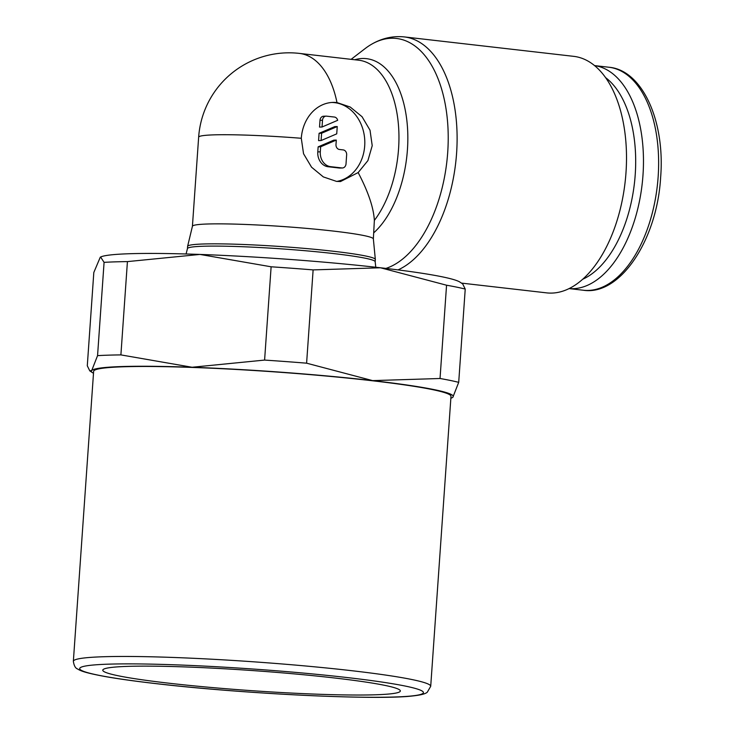 <?xml version="1.0" encoding="UTF-8"?>
<svg xmlns="http://www.w3.org/2000/svg" width="734" height="734" viewBox="0 0 734 734"><rect width="100%" height="100%" fill="white"/><g stroke="black" fill="none" stroke-linecap="round" stroke-linejoin="round"><path stroke-width="1.1" d="M73.354 661.316L93.631 371.34A179.114 12.083 4 0 1 123.615 366.771A179.114 12.083 4 0 1 324.474 375.881A179.114 12.083 4 0 1 450.988 396.332L430.711 686.299A179.114 12.083 4 0 0 351.109 670.628A179.114 12.083 4 0 0 103.338 656.746A179.114 12.083 4 0 0 73.354 661.316C74.033 665.738 75.446 668.298 77.593 668.977C80.795 671.069 86.135 673.005 104.843 676.491C118.183 678.867 135.221 681.244 155.957 683.629C241.394 693.685 373.569 700.227 411.416 696.098C423.573 694.841 425.876 693.309 427.271 692.245L430.711 686.299M104.081 262.359A198.382 13.377 4 0 1 114.816 261.873A198.382 13.377 4 0 1 127.422 261.607L199.96 254.432A181.381 12.23 -176 0 0 129.624 253.725A181.381 12.23 -176 0 0 100.604 257.01L104.081 262.359L97.558 355.641L91.741 370.477A181.381 12.23 4 0 1 121.734 366.55A181.381 12.23 4 0 1 192.069 367.257A181.381 12.23 4 0 1 372.633 380.616A181.381 12.23 4 0 1 452.887 397.186A181.381 12.23 4 0 1 451.905 397.828A181.381 12.23 4 0 1 450.859 398.25M451.905 397.828L452.887 397.186L458.704 382.35A198.382 13.377 -176 0 0 440.033 378.496L372.633 380.616L306.601 363.183A198.382 13.377 -176 0 0 264.598 360.082L192.069 367.257L120.899 354.898A198.382 13.377 -176 0 0 108.293 355.164A198.382 13.377 -176 0 0 97.558 355.641M93.502 373.267A181.381 12.23 4 0 1 92.521 372.698A181.381 12.23 4 0 1 91.741 370.477L89.787 370.872L87.291 365.771L93.814 272.488L100.292 257.166M187.445 248.642L187.601 246.385A94.09 6.349 4 0 1 187.61 246.321A94.09 6.349 4 0 1 203.355 243.991A94.09 6.349 4 0 1 308.353 248.725A94.09 6.349 4 0 1 375.331 259.441A94.09 6.349 4 0 1 375.331 259.515L375.175 261.772A94.09 6.349 4 0 0 333.346 253.542A94.09 6.349 4 0 0 203.19 246.248A94.09 6.349 4 0 0 187.445 248.642L186.078 253.982M336.989 102.567L350.228 107.036L362.046 116.706L370.019 130.193L372.221 145.681L367.899 160.618L358.155 172.573L340.484 181.555L336.521 181.39L323.318 176.903L311.565 167.205L303.546 153.736L301.289 138.276A39.673 33.048 -91.8 0 1 332.952 102.402A39.673 33.048 -91.8 0 1 336.989 102.567A90.695 49.811 96.5 0 0 299.463 53.408A90.695 90.695 0 0 0 198.648 137.185L192.418 226.283A90.695 6.12 4 0 1 192.427 226.246A90.695 6.12 4 0 1 207.594 223.998A90.695 6.12 4 0 1 308.803 228.577A90.695 6.12 4 0 1 373.358 238.899L375.331 259.441M351.118 59.335L365.101 48.6A116.605 64.041 96.5 0 1 371.386 44.361C381.873 38.223 392.855 35.746 404.333 36.92L573.74 56.353A119.027 65.381 96.5 0 1 625.616 177.289A119.027 65.381 96.5 0 1 551.885 293.086A119.027 65.381 96.5 0 1 546.601 292.866L461.42 283.095M371.386 44.361A116.605 64.041 96.5 0 1 391.35 38.251A116.605 64.041 96.5 0 1 447.722 152.241A116.605 64.041 96.5 0 1 385.919 268.415M354.742 59.757A93.117 51.151 96.5 0 1 362.422 58.491A93.117 51.151 96.5 0 1 407.443 149.525A93.117 51.151 96.5 0 1 373.789 232.788M373.358 238.935L374.358 220.402C373.615 207.658 368.211 191.712 358.155 172.573M594.623 65.61A112.229 61.647 96.5 0 1 642.553 180.344A112.229 61.647 96.5 0 1 573.107 288.691A112.229 61.647 96.5 0 1 569.034 288.581L583.273 290.233A112.229 61.647 96.5 0 0 588.264 290.435A112.229 61.647 96.5 0 0 658.15 176.738A112.229 61.647 96.5 0 0 608.871 67.234L594.604 65.601M605.697 77.703A106.623 58.564 96.5 0 1 634.442 183.133A106.623 58.564 96.5 0 1 582.557 279.315M127.734 666.371A149.149 10.056 4 0 1 290.159 673.528A149.149 10.056 4 0 1 400.058 690.281A149.149 10.056 4 0 1 375.386 694.786A149.149 10.056 4 0 1 203.346 686.758A149.149 10.056 4 0 1 103.164 669.518A149.149 10.056 4 0 1 127.734 666.371M331.722 102.466A39.673 33.048 -91.8 0 1 364.697 145.919A39.673 33.048 -91.8 0 1 336.787 181.417M322.51 120.238A4.532 3.78 -91.8 0 1 326.125 116.137A4.532 3.78 -91.8 0 1 326.584 116.155L334.117 117.018A4.532 3.78 -91.8 0 1 337.686 120.312L322.033 127.01L322.51 120.238L319.996 120.321A4.532 3.78 -91.8 0 1 323.621 116.22L326.125 116.137M343.2 149.91A4.532 3.78 -91.8 0 1 346.65 154.856L346.017 163.875A4.532 3.78 -91.8 0 1 342.402 167.976A4.532 3.78 -91.8 0 1 341.943 167.958L330.649 166.664A13.607 11.331 -91.8 0 1 320.299 151.828L320.657 146.772L336.3 140.084L335.988 144.534A4.532 3.78 88.2 0 0 339.438 149.479L343.2 149.91M342.402 167.976L339.897 168.058A4.532 3.78 -91.8 0 1 339.429 168.04L328.135 166.746A13.607 11.331 -91.8 0 1 317.794 151.91L318.143 146.855L320.657 146.772M318.143 146.855L333.796 140.157L336.3 140.084M337.245 126.542L336.732 133.854L321.088 140.543L321.602 133.23L337.245 126.542L334.741 126.624L319.088 133.313L321.602 133.23M319.088 133.313L318.584 140.625L321.088 140.543M319.996 120.321L319.529 127.083L322.033 127.01M380.524 267.782A181.381 12.23 -176 0 0 199.96 254.432L271.121 266.791A198.382 13.377 4 0 1 313.124 269.901L380.524 267.782L446.556 285.214A198.382 13.377 4 0 1 465.228 289.068L462.732 283.966L459.998 282.14A181.381 12.23 -176 0 0 380.524 267.782M120.899 354.898L127.422 261.607M458.704 382.35L465.228 289.068M446.556 285.214L440.033 378.496M306.601 363.183L313.124 269.901M271.121 266.791L264.598 360.082M346.87 677.519A172.316 11.625 4 0 1 394.617 696.997A172.316 11.625 4 0 1 156.259 683.638A172.316 11.625 4 0 1 108.513 664.16A172.316 11.625 4 0 1 346.87 677.519M404.333 36.92A119.027 65.381 96.5 0 1 456.603 153.057A119.027 65.381 96.5 0 1 398.021 269.901M299.463 53.408L358.752 60.216A90.695 49.811 96.5 0 1 398.571 148.699A90.695 49.811 96.5 0 1 374.358 220.402M198.648 137.185A90.695 6.12 4 0 1 213.823 134.863A90.695 6.12 4 0 1 301.289 138.276M317.794 151.91L320.299 151.828M339.429 168.04L341.943 167.958M328.135 166.746L330.649 166.664M608.871 67.234C642.177 69.95 665.243 120.816 660.646 177.233C657.15 240.073 620.037 296.05 583.273 290.233M192.427 226.246L187.61 246.321M375.78 267.249L375.175 261.772M92.521 372.698L89.787 370.872"/></g></svg>

